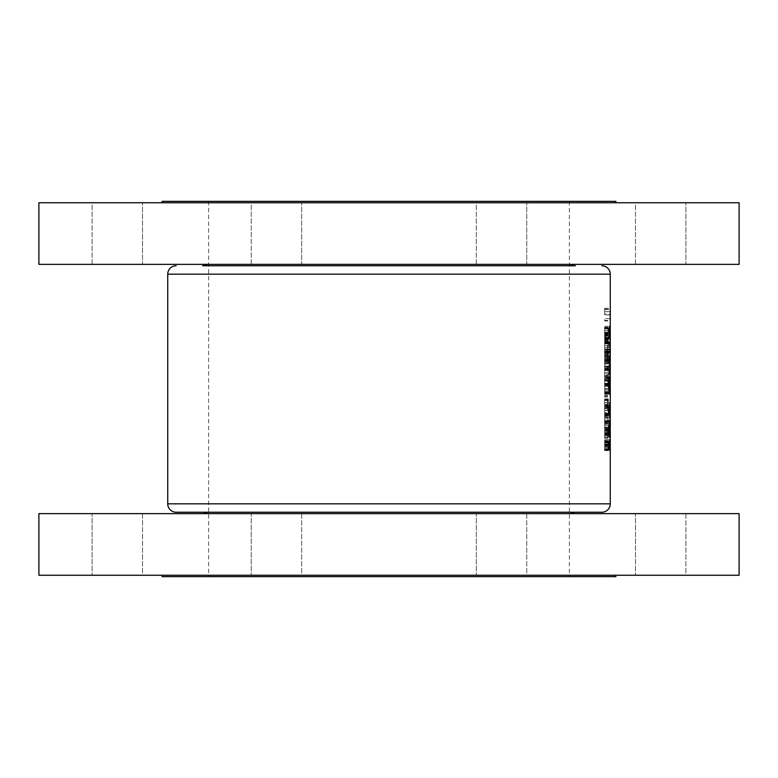 <?xml version="1.0" encoding="UTF-8"?>
<svg xmlns="http://www.w3.org/2000/svg" width="778" height="778" viewBox="0 0 778 778"><rect width="100%" height="100%" fill="white"/><g stroke="black" fill="none" stroke-linecap="round" stroke-linejoin="round"><path stroke-width="0.58" stroke-dasharray="3.89 2.92" d="M635.49 264.364L635.49 202.747L685.904 202.747L635.49 202.747L685.904 202.747L635.49 202.747L635.49 264.364L685.904 264.364L685.904 202.747L685.904 264.364L635.49 264.364M476.331 264.364L476.331 202.747L526.745 202.747L476.331 202.747L526.745 202.747L476.331 202.747L476.331 264.364L526.745 264.364L526.745 202.747L526.745 264.364L476.331 264.364M251.255 264.364L251.255 202.747L301.669 202.747L251.255 202.747L301.669 202.747L251.255 202.747L251.255 264.364L301.669 264.364L301.669 202.747L301.669 264.364L251.255 264.364M92.096 264.364L92.096 202.747L142.51 202.747L92.096 202.747L142.51 202.747L92.096 202.747L92.096 264.364L142.51 264.364L142.51 202.747L142.51 264.364L92.096 264.364M207.23 264.364L570.77 264.364L207.23 264.364M202.581 265.765L575.419 265.765M162.135 202.747L615.865 202.747L162.135 202.747M162.135 201.346L615.865 201.346M38.9 264.364L739.1 264.364M38.9 202.747L739.1 202.747M301.669 513.636L301.669 575.253L251.255 575.253L301.669 575.253L251.255 575.253L301.669 575.253L301.669 513.636L251.255 513.636L251.255 575.253L251.255 513.636L301.669 513.636M142.51 513.636L142.51 575.253L92.096 575.253L142.51 575.253L92.096 575.253L142.51 575.253L142.51 513.636L92.096 513.636L92.096 575.253L92.096 513.636L142.51 513.636M526.745 513.636L526.745 575.253L476.331 575.253L526.745 575.253L476.331 575.253L526.745 575.253L526.745 513.636L476.331 513.636L476.331 575.253L476.331 513.636L526.745 513.636M685.904 513.636L685.904 575.253L635.49 575.253L685.904 575.253L635.49 575.253L685.904 575.253L685.904 513.636L635.49 513.636L635.49 575.253L635.49 513.636L685.904 513.636M207.23 513.636L570.77 513.636L207.23 513.636M575.419 512.235L202.581 512.235M569.37 201.346L208.63 201.346L569.37 201.346L569.37 576.654L208.63 576.654L569.37 576.654M208.63 201.346L208.63 576.654M615.865 575.253L162.135 575.253L615.865 575.253M610.156 320.4L609.621 318.581L610.156 318.581L610.156 320.4L604.662 320.4L604.662 318.581L610.156 318.581M607.326 450.793L608.367 448.974L607.326 445.424L608.367 441.69L607.326 439.862L608.717 441.165L607.608 445.327L608.717 449.499L607.326 450.793L604.662 450.793L604.662 449.499L608.717 449.499M610.156 349.497L609.796 355.536L609.845 349.127L610.01 353.368L610.156 349.497L604.662 349.497L610.117 349.497M610.156 368.655L609.621 366.846L610.156 366.846L610.156 368.655L604.662 368.655L604.662 366.846L610.156 366.846M608.746 427.919L608.386 429.184L608.27 427.919L607.326 427.919L607.326 427.044L608.27 427.044L608.27 425.79L608.746 427.919L604.662 427.919L608.386 427.919M607.988 421.268L607.842 417.494L607.988 421.268L604.662 421.268L607.842 421.268M608.396 402.596L607.881 406.311L607.307 402.596L607.881 398.89L608.396 402.596L604.662 402.596L610.127 402.625L609.942 400.145L610.127 402.625M608.396 392.55L608.289 393.367L608.289 391.733L608.396 392.55L604.662 392.55L607.569 392.55L607.433 393.367L607.569 392.55M610.156 450.55L610.117 445.998L609.602 449.665L610.156 444.51L610.156 450.55L604.662 450.55L610.117 450.55M610.156 429.933L609.796 435.972L609.845 429.553L610.01 433.793L610.156 429.933L604.662 429.933L610.117 429.933M609.942 421.015L609.942 414.353L609.942 421.015L604.662 421.015L604.662 417.737L609.602 417.737M609.942 405.931L609.942 399.27L609.942 405.931L604.662 405.931L604.662 402.654L609.602 402.654M609.621 383.69L609.621 376.144L610.156 376.144L610.156 383.69L604.662 383.69L610.156 383.69M608.717 380.539L608.717 384.565L608.075 385.567L607.832 381.045L607.725 386.578L607.287 383.583L607.832 380.17L608.26 384.41L608.717 380.539L604.662 380.539L608.591 380.539M608.746 366.273L607.686 371.621L607.326 366.088L607.686 364.96L607.842 366.088L608.746 366.088L604.662 366.273L608.746 366.088M608.338 355.283L608.367 350.888L607.326 356.538L607.326 349.876L607.492 354.437L608.377 350.003L608.338 356.159L608.338 355.283L604.662 355.283L604.662 356.159L608.338 356.159M608.746 336.932L607.754 340.959L607.764 334.919L608.163 338.848L608.678 336.252L608.746 336.932L604.662 336.932L604.662 336.252L608.678 336.252M608.435 332.663L608.425 328.637L608.211 331.156L607.774 328.141L607.443 330.631L607.744 333.918L607.287 330.65L607.783 327.256L608.746 330.621L608.435 333.538L608.435 332.663L604.662 332.663L604.662 333.538L608.435 333.538M608.075 349.001L607.287 345.724L608.075 342.339L608.746 345.724L608.075 349.001L604.662 349.001L604.662 345.724L607.287 345.724M608.338 362.82L608.367 358.425L607.326 364.085L607.326 357.423L607.492 361.984L608.377 357.549L608.338 363.705L608.338 362.82L604.662 362.82L604.662 363.705L608.338 363.705M608.717 377.077L608.591 376.144L607.326 376.144L607.326 375.268L608.717 375.268L608.717 377.077L604.662 377.077L604.662 375.268L608.717 375.268M609.621 393.736L609.933 385.694L610.156 393.736L604.662 393.736L610.156 393.736M609.942 413.468L609.942 406.806L609.942 413.468L604.662 413.468L604.662 410.191L609.602 410.191M609.942 428.552L609.942 421.89L609.942 428.552L604.662 428.552L604.662 425.274L609.602 425.274M610.156 441.554L609.621 439.735L610.156 439.735L610.156 441.554L604.662 441.554L604.662 439.735L610.156 439.735M607.569 396.187L607.433 397.004L607.433 395.37L607.569 396.187L604.662 396.187L604.662 395.37L607.433 395.37M607.326 415.86L607.326 414.975L608.454 414.975L607.326 408.314L608.717 408.314L608.717 409.199L607.657 409.199L608.717 415.86L604.662 415.86L608.717 415.86M607.569 423.339L607.433 424.156L607.433 422.522L607.569 423.339L604.662 423.339L604.662 422.522L607.433 422.522M608.386 430.817L607.89 438.354L607.326 430.817L608.386 430.817L604.662 430.817L607.326 430.817M610.04 361.945L610.049 357.549L609.621 363.2L609.621 356.538L610.04 362.82L610.04 361.945L604.662 361.945L607.492 361.984M610.156 343.468L609.621 343.468L610.049 337.438L610.156 343.468L604.662 343.468L609.621 343.468M609.942 314.944L609.942 308.283L609.942 314.944L604.662 314.944L604.662 311.667L609.602 311.667M609.621 335.425L609.621 327.888L610.156 327.888L610.156 335.425L604.662 335.425L610.156 335.425M38.9 513.636L739.1 513.636M38.9 575.253L739.1 575.253M162.135 576.654L615.865 576.654M176.139 512.235L601.861 512.235M604.662 441.097L604.662 449.46L608.552 449.46L604.662 449.46L604.662 441.097L609.018 441.097M604.662 442.983L609.164 442.983M604.662 449.499L604.662 439.862L609.699 439.842M604.662 445.055L609.884 445.055M610.117 445.998L604.662 445.998L604.662 450.55L604.662 442.565L604.662 446.008L608.552 446.008M609.884 448.002L604.662 448.002L609.3 448.002L604.662 448.002L604.662 441.311L604.662 448.002L608.552 448.002M604.662 442.565L608.659 442.565M604.662 447.019L609.3 447.019L604.662 447.029M604.662 443.975L609.252 443.975M604.662 441.311L609.437 441.311M604.662 445.911L609.884 445.911M604.662 333.538L604.662 330.621L608.62 330.611M608.746 330.621L604.662 330.621L604.662 327.256L604.662 332.663L609.028 332.634M604.662 327.762L608.425 327.762M604.662 328.899L608.153 328.899M609.252 327.82L604.662 327.82L604.662 337.428L604.662 326.352L604.662 338.897L604.662 327.82L608.036 327.839M604.662 327.256L607.783 327.256M607.443 330.631L604.662 330.631L604.662 333.918L604.662 330.631L607.287 330.65M604.662 333.918L607.744 333.918M604.662 333.042L607.744 333.042M604.662 332.274L607.53 332.274M604.662 328.141L607.774 328.141M604.662 328.637L608.425 328.637M604.662 336.252L604.662 336.932M604.662 338.848L608.163 338.848M604.662 337.827L608.182 337.827M604.662 334.919L607.764 334.919M608.036 338.012L607.754 335.804L607.754 340.074L608.036 338.012L604.662 338.012L604.662 340.074L604.662 335.804L604.662 338.012L607.287 337.983M604.662 340.959L607.754 340.959M604.662 335.804L607.754 335.804M604.662 337.944L607.443 337.944M604.662 340.074L607.754 340.074M608.746 345.724L604.662 345.724L604.662 342.339L604.662 349.001M604.662 342.339L608.075 342.339M608.075 348.116L608.62 345.695L608.075 343.215L607.443 345.695L608.075 348.116L604.662 348.116L604.662 345.695L608.62 345.695M607.443 345.695L604.662 345.695L604.662 343.215L604.662 348.116M604.662 343.215L608.075 343.215M604.662 343.584L607.715 343.584M604.662 356.159L604.662 349.876L604.662 356.538L604.662 350.888L604.662 353.008L608.62 353.008M604.662 353.008L604.662 355.283M604.662 352.969L608.746 352.969M609.845 350.003L604.662 350.003L604.662 354.525L604.662 349.127L604.662 355.536L604.662 350.003L608.377 350.003M604.662 354.437L607.492 354.437M604.662 363.705L604.662 356.538L607.326 356.538M604.662 352.735L607.958 352.735M604.662 350.888L608.367 350.888M604.662 360.554L608.62 360.554M604.662 360.506L608.746 360.506M609.699 356.538L604.662 356.538L604.662 363.2L604.662 357.549L608.377 357.549M604.662 364.085L607.326 364.085M604.662 360.282L607.958 360.282M604.662 358.425L608.367 358.425M607.842 366.088L604.662 366.088L604.662 364.96L604.662 371.621L607.686 371.621M604.662 371.621L604.662 366.273L609.232 366.312M607.686 366.973L604.662 366.973L604.662 369.89L604.662 366.973L607.326 366.973M607.842 366.973L607.842 369.89L608.435 366.973L604.662 366.973L608.435 366.973M604.662 369.89L607.842 369.89M607.326 375.268L604.662 375.268L604.662 377.651L608.591 377.651M604.662 377.651L604.662 377.077M608.591 376.144L604.662 376.144L604.662 383.69L604.662 376.144L607.326 376.144M604.662 384.565L604.662 380.17L604.662 386.578L604.662 381.045L604.662 385.567L604.662 384.565L608.717 384.565M604.662 383.875L608.591 383.875M604.662 384.41L608.26 384.41M604.662 383.253L608.279 383.253M604.662 380.17L607.832 380.17M604.662 383.583L607.287 383.583M610.117 392.861L604.662 392.861L604.662 377.145L604.662 394.281L604.662 378.186L604.662 392.822L610.117 392.861L609.933 386.578L604.662 386.578L604.662 393.367L604.662 386.578L607.725 386.578M609.933 385.694L604.662 385.694L604.662 393.736L604.662 385.694L607.725 385.694M604.662 383.535L607.443 383.535M604.662 381.045L607.832 381.045M604.662 383.408L608.143 383.408M608.289 393.367L604.662 393.367L604.662 392.55L604.662 393.367L607.433 393.367M608.289 391.733L604.662 391.733L604.662 392.55L604.662 391.733L607.433 391.733M608.182 392.55L607.307 392.55M604.662 383.505L610.156 383.505M609.621 376.144L610.156 376.144M604.662 376.348L609.621 376.348M604.662 388.65L610.137 388.65M604.662 389.156L610.108 389.156M609.933 386.578L609.699 392.861M604.662 388.932L609.719 388.932M610.156 402.654L604.662 402.654L604.662 418.107L604.662 405.931M604.662 399.27L609.942 399.27M607.307 402.596L604.662 402.596L604.662 405.426L604.662 398.89L604.662 406.311L604.662 400.145L604.662 405.046L604.662 402.625L609.68 402.625M604.662 400.145L609.942 400.145M604.662 400.524L609.796 400.524M610.156 410.191L604.662 410.191L604.662 406.806L604.662 413.468M604.662 406.806L609.942 406.806M609.942 412.593L609.942 407.691L609.942 412.593L604.662 412.593M604.662 407.691L609.942 407.691M604.662 408.061L609.796 408.061M610.156 417.737L604.662 417.737L604.662 414.353L604.662 421.015M604.662 414.353L609.942 414.353M609.942 420.13L609.942 415.228L609.942 420.13L604.662 420.13L604.662 417.708L610.127 417.708M609.68 417.708L604.662 417.708L604.662 415.228L604.662 420.13M604.662 415.228L609.942 415.228M604.662 415.598L609.796 415.598M610.156 425.274L604.662 425.274L604.662 421.89L604.662 428.552M604.662 421.89L609.942 421.89M609.942 427.676L609.942 422.775L609.942 427.676L604.662 427.676L604.662 425.245L610.127 425.245M609.68 425.245L604.662 425.245L604.662 422.775L604.662 427.676M604.662 422.775L609.942 422.775M604.662 423.144L609.796 423.144M604.662 433.959L604.662 429.553L604.662 435.972L604.662 430.438L604.662 434.96L604.662 433.959L610.156 433.959M604.662 433.268L610.117 433.268M604.662 433.793L610.01 433.793M604.662 432.646L610.02 432.646M604.662 429.553L609.845 429.553M604.662 432.976L609.602 432.976M604.662 435.972L609.796 435.972M604.662 435.087L609.796 435.087M604.662 432.928L609.68 432.928M604.662 430.438L609.845 430.438M604.662 432.801L609.971 432.801M604.662 434.96L609.942 434.96M609.621 439.735L604.662 439.735L604.662 442.128L610.117 442.128M604.662 442.128L604.662 441.554M610.117 440.62L609.621 440.62M604.662 437.343L604.662 420.198L604.662 437.343L609.417 437.343M604.662 428.873L608.493 428.873M604.662 420.198L609.417 420.198M604.662 428.746L609.913 428.746M604.662 421.666L604.662 428.804L604.662 421.666L608.931 421.666M609.913 428.804L604.662 428.804L604.662 435.875L604.662 428.804L608.493 428.804M604.662 435.875L608.941 435.875M604.662 410.376L608.552 410.376M604.662 410.171L608.552 410.171M604.662 402.644L609.981 402.644M604.662 404.229L609.777 404.229M604.662 406.641L609.369 406.641M604.662 414.032L609.378 414.032M604.662 416.512L609.787 416.512M604.662 418.107L609.981 418.107M604.662 407.409L604.662 413.244L604.662 407.409L609.213 407.409M604.662 410.288L608.552 410.288M604.662 413.244L609.223 413.244M604.662 385.509L608.493 385.509M604.662 378.186L608.882 378.186M604.662 379.44L608.746 379.44M604.662 392.822L608.941 392.822M604.662 385.091L609.913 385.091M604.662 378.604L609.437 378.604M604.662 384.04L609.437 384.04L604.662 384.04M604.662 377.145L609.437 377.145M604.662 385.217L609.913 385.217M604.662 392.287L609.621 392.287M604.662 394.281L609.417 394.281M609.981 373.168L604.662 373.168L609.232 373.168L604.662 373.168L604.662 368.996L604.662 374.636L609.048 374.636L604.662 374.636L604.662 373.168L609.048 373.168M604.662 370.27L609.028 370.27M604.662 368.996L609.077 368.996M604.662 369.793L609.038 369.793M604.662 370.542L609.028 370.542M604.662 372.915L609.193 372.915M604.662 444.51L610.156 444.51M604.662 449.665L609.602 449.665M604.662 450.423L609.641 450.423M604.662 338.897L609.048 338.897L604.662 338.897M609.602 337.428L609.048 337.428M604.662 332.605L609.028 332.614M604.662 326.352L609.592 326.352M604.662 337.428L610.156 337.428M609.563 351.432L604.662 351.432L604.662 342.242L604.662 352.901L609.048 352.901L604.662 352.901L604.662 351.432L609.048 351.432M604.662 351.199L609.767 351.199M604.662 347.542L609.913 347.542M604.662 343.944L609.777 343.944M604.662 343.701L609.048 343.701M604.662 342.242L609.048 342.242L604.662 342.242M604.662 347.562L609.913 347.562M604.662 357.248L604.662 367.945L604.662 361.77L609.028 361.77L604.662 361.78L604.662 357.248L609.232 357.248M604.662 355.614L609.602 355.614M604.662 357.073L604.662 361.78L609.913 361.77L604.662 361.78L604.662 357.073L609.252 357.073M604.662 367.945L609.602 367.945M604.662 366.487L604.662 361.78L604.662 366.487L609.252 366.487M604.662 397.004L604.662 396.187L604.662 397.004L607.433 397.004M604.662 395.37L604.662 396.187L607.307 396.187M604.662 405.328L608.24 405.328M604.662 399.873L608.24 399.873M604.662 398.89L607.881 398.89M604.662 406.311L607.881 406.311M608.279 402.596L607.881 399.775L607.443 402.596L607.881 405.426L608.279 402.596L604.662 402.596L607.443 402.596M604.662 399.775L607.881 399.775M604.662 405.426L607.881 405.426M608.454 414.975L604.662 414.975L604.662 415.86L604.662 408.314L604.662 414.975L607.326 414.975M604.662 415.676L608.717 415.676M608.717 409.199L607.657 409.199M607.326 408.314L608.717 408.314M604.662 408.518L607.326 408.518M607.842 417.494L604.662 417.494L604.662 421.268L604.662 417.494L607.988 417.494M604.662 424.156L604.662 423.339L604.662 424.156L607.433 424.156M604.662 422.522L604.662 423.339L607.307 423.339M608.386 427.044L604.662 427.044L604.662 425.79L604.662 427.919L604.662 427.044L608.746 427.044M607.326 427.044L608.27 427.044M608.27 427.919L604.662 427.919L604.662 429.184L604.662 427.919L607.326 427.919M607.326 431.693L604.662 431.693L604.662 438.354L604.662 430.817L604.662 431.693L608.386 431.693M608.202 431.693L607.521 431.693M608.396 434.591L607.307 434.62M604.662 438.354L607.89 438.354M608.279 434.581L607.881 431.693L607.443 434.591L607.881 437.479L608.279 434.581L604.662 434.581M604.662 431.693L607.881 431.693M604.662 434.591L607.443 434.591M604.662 437.479L607.881 437.479M609.621 366.846L604.662 366.846L604.662 369.229L610.117 369.229M604.662 369.229L604.662 368.655M610.117 367.722L609.621 367.722M610.049 357.549L604.662 357.549L604.662 359.669L610.127 359.669M604.662 359.669L604.662 362.82L610.04 362.82M604.662 359.631L610.156 359.631M604.662 356.664L610.049 356.664M604.662 361.099L609.699 361.099M604.662 356.538L609.621 356.538M604.662 363.2L609.621 363.2M604.662 359.397L609.894 359.397M604.662 353.523L610.156 353.523M604.662 352.833L610.117 352.833M604.662 353.368L610.01 353.368M604.662 352.21L610.02 352.21M604.662 349.127L609.845 349.127M604.662 352.541L609.602 352.541M604.662 355.536L609.796 355.536M604.662 354.651L609.796 354.651M604.662 352.492L609.68 352.492M604.662 352.366L609.971 352.366M604.662 354.525L609.942 354.525M604.662 339.315L604.662 343.468L604.662 339.315L610.146 339.315M604.662 337.438L610.049 337.438M604.662 339.393L609.933 339.393M609.621 342.592L604.662 342.592L604.662 338.313L604.662 342.592L609.923 342.592M610.117 342.592L610.049 338.313L610.117 342.592L604.662 342.592L609.971 342.592M604.662 338.313L610.049 338.313M604.662 340.871L609.971 340.871M607.326 439.862L604.662 439.862L604.662 449.908L607.326 449.908M604.662 449.908L604.662 450.793M604.662 449.373L608.717 449.373M604.662 445.327L607.608 445.327M604.662 441.291L608.717 441.291M604.662 441.165L608.717 441.165M604.662 440.747L607.326 440.747M604.662 441.69L608.367 441.69M604.662 445.22L607.326 445.22M604.662 445.424L607.326 445.424M604.662 448.974L608.367 448.974M610.156 311.667L604.662 311.667L604.662 308.283L604.662 314.944M604.662 308.283L609.942 308.283M609.942 314.059L609.942 309.158L609.942 314.059L604.662 314.059L604.662 311.638L610.127 311.638M609.68 311.638L604.662 311.638L604.662 309.158L604.662 314.059M604.662 309.158L609.942 309.158M604.662 309.527L609.796 309.527M609.621 318.581L604.662 318.581L604.662 320.974L610.117 320.974M604.662 320.974L604.662 320.4M610.117 319.466L609.621 319.466M610.078 334.55L604.662 334.55L604.662 335.425L604.662 327.888L604.662 334.55L609.621 334.55M604.662 335.24L610.156 335.24M609.621 327.888L610.156 327.888M604.662 328.083L609.621 328.083M167.737 274.167L610.263 274.167M610.263 503.833L167.737 503.833M604.662 446.28L608.552 446.28M604.662 339.86L608.172 339.86M604.662 351.987L607.89 351.987M604.662 359.524L607.89 359.524M604.662 390.702L609.621 390.702M604.662 391.762L610.156 391.762M604.662 392.17L610.117 392.17M604.662 391.733L609.699 391.733M604.662 405.046L609.942 405.046M604.662 373.168L609.232 373.168M604.662 358.648L609.874 358.648M604.662 341.542L610.156 341.542M604.662 341.892L609.923 341.892M604.662 340.793L610.117 340.793"/><path stroke-width="1.17" d="M207.23 264.364A8.402 8.402 0 0 1 202.581 265.765L575.419 265.765A8.402 8.402 0 0 1 570.77 264.364M176.139 265.765A8.402 8.402 0 0 0 167.737 274.167L167.737 503.833L610.263 503.833A8.402 8.402 0 0 1 601.861 512.235L176.139 512.235A8.402 8.402 0 0 1 167.737 503.833M601.861 265.765A8.402 8.402 0 0 1 610.263 274.167L610.263 503.833M162.135 202.747L162.135 201.346L615.865 201.346L615.865 202.747M38.9 264.364L38.9 202.747L739.1 202.747L739.1 264.364L38.9 264.364M570.77 513.636A8.402 8.402 0 0 1 575.419 512.235L202.581 512.235A8.402 8.402 0 0 1 207.23 513.636M162.135 575.253L162.135 576.654L615.865 576.654L615.865 575.253M739.1 513.636L38.9 513.636L38.9 575.253L739.1 575.253L739.1 513.636M609.028 361.77L609.602 367.945L609.991 361.77L609.602 355.614L609.232 357.248L609.028 361.77L609.602 357.073L609.991 361.77M609.048 338.897L610.156 338.897L609.592 326.352L609.048 338.897L610.156 338.897M609.048 374.636L609.981 374.636L609.077 368.996L609.048 374.636L609.981 374.636M608.552 410.171L609.981 418.107L609.981 402.644L608.552 410.171M608.552 449.46L609.981 449.46L609.699 439.842L609.359 442.983L609.018 441.097L608.552 449.46L609.981 449.46M608.493 428.873L609.417 437.343L610.001 428.746L609.417 420.198L608.493 428.873M608.882 378.186L608.493 385.509L609.417 394.281L610.001 385.217L609.437 377.145L609.913 385.091L609.407 392.822L608.882 378.186M609.048 352.901L609.573 352.901L609.991 347.562L609.582 342.242L609.048 342.242L609.048 343.701L609.777 343.944L609.767 351.199L609.048 351.432L609.048 352.901L609.573 352.901M608.746 448.002L609.018 442.565L609.3 448.002L608.552 448.002M609.456 448.002L609.699 441.311L609.884 448.002L609.3 448.002M608.697 428.804L609.417 421.666L609.913 428.804L609.417 435.875L608.493 428.804M608.931 421.666L609.417 421.666M608.921 410.288L609.524 407.409L609.524 413.244L608.552 410.288M609.232 373.168L609.738 373.168L609.232 373.168M609.028 332.634L609.592 327.82L609.991 332.576M609.913 332.605L609.855 337.428M609.271 337.428L609.184 332.634M609.048 342.242L609.582 342.242M609.913 361.78L609.602 366.487L609.184 361.78M610.263 274.167L167.737 274.167"/></g></svg>
